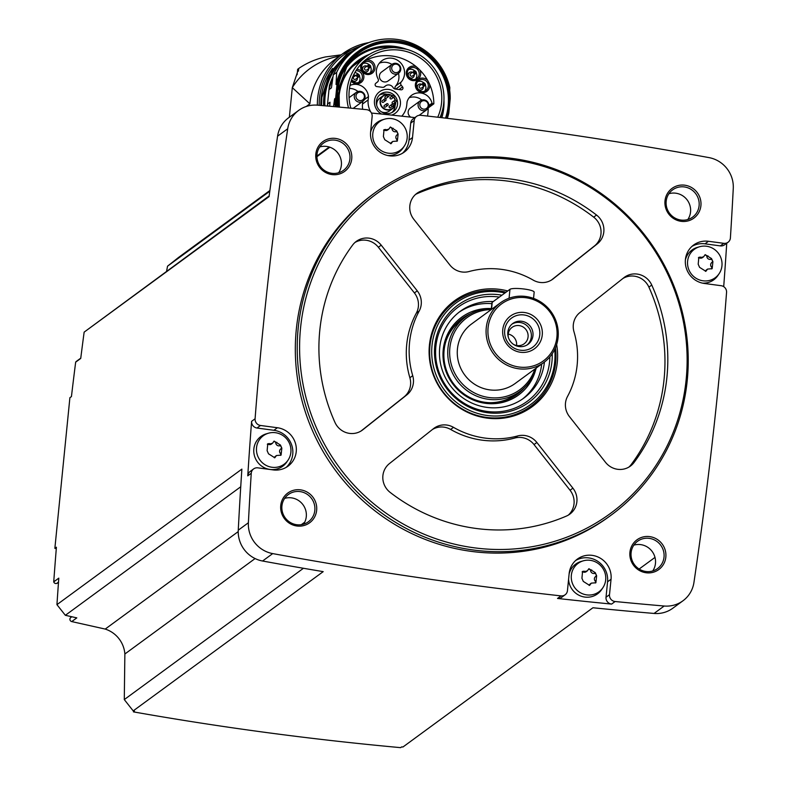 <?xml version="1.0" encoding="UTF-8"?>
<svg xmlns="http://www.w3.org/2000/svg" width="787" height="787" viewBox="0 0 787 787"><rect width="100%" height="100%" fill="white"/><g stroke="black" fill="none" stroke-linecap="round" stroke-linejoin="round"><path stroke-width="1.18" d="M166.618 271.072L167.542 266.173L178.452 257.526L269.892 190.513M316.915 156.042L329.232 147.021M366.545 109.659A4211.158 4071.446 53.8 0 0 317.466 105.173A29.198 28.234 53.8 0 0 298.706 110.377A29.198 28.234 53.8 0 0 287.708 128.763A4211.158 4071.446 53.8 0 0 255.086 418.782A6.148 5.942 53.8 0 0 260.487 425.472L277.398 427.735A21.515 20.806 53.8 0 1 295.558 443.72A21.515 20.806 53.8 0 1 288.012 466.179A21.515 20.806 53.8 0 1 273.187 469.908L257.851 467.852A6.148 5.942 53.8 0 0 251.25 473.292A4211.158 4071.446 53.8 0 0 248.387 522.755A29.198 28.234 53.8 0 0 272.705 553.595A4211.158 4071.446 53.8 0 0 560.993 595.887A6.148 5.942 53.8 0 0 567.447 590.653L569.149 573.634A21.515 20.806 53.8 0 1 577.373 559.085A21.515 20.806 53.8 0 1 600.392 558.239A21.515 20.806 53.8 0 1 611.046 579.252L609.502 594.677A6.148 5.942 53.8 0 0 615.109 601.524A4211.158 4071.446 53.8 0 0 664.189 606.02A29.198 28.234 53.8 0 0 682.939 600.806A29.198 28.234 53.8 0 0 693.947 582.419A4211.158 4071.446 53.8 0 0 726.558 292.4A6.148 5.942 53.8 0 0 721.167 285.711L704.257 283.448A21.515 20.806 53.8 0 1 686.097 267.462A21.515 20.806 53.8 0 1 693.642 245.013A21.515 20.806 53.8 0 1 708.467 241.284L723.794 243.331A6.148 5.942 53.8 0 0 730.405 237.89A4211.158 4071.446 53.8 0 0 733.268 188.437A29.198 28.234 53.8 0 0 708.939 157.597A4211.158 4071.446 53.8 0 0 420.652 115.296A6.148 5.942 53.8 0 0 414.208 120.529L412.506 137.548A21.515 20.806 53.8 0 1 404.272 152.098A21.515 20.806 53.8 0 1 381.262 152.953A21.515 20.806 53.8 0 1 370.608 131.941L372.143 116.506A6.148 5.942 53.8 0 0 366.545 109.659M414.897 117.597A4211.158 4071.446 53.8 0 0 371.484 113.043M167.542 266.173L269.793 191.241M316.925 156.692L329.851 147.218M80.766 358.154L76.28 361.44A2.302 2.233 53.8 0 0 75.66 362.158A4211.158 4071.446 53.8 0 0 71.44 396.579L69.895 397.71L54.864 548.342L56.408 547.211A4211.158 4071.446 53.8 0 0 53.732 581.849A2.302 2.233 53.8 0 0 56.831 583.364L58.474 582.655M298.706 110.377L288.573 117.804A29.198 28.234 53.8 0 0 277.575 136.19A4211.158 4071.446 53.8 0 0 269.075 196.602L84.14 332.134L269.164 195.924M610.83 515.357L608.931 516.744A199.8 193.169 -126.2 0 1 395.182 524.663A199.8 193.169 -126.2 0 1 296.296 329.537A199.8 193.169 -126.2 0 1 372.723 194.438L374.622 193.051A199.8 193.169 -126.2 0 1 648.537 240.015A199.8 193.169 -126.2 0 1 610.83 515.357A199.8 193.169 -126.2 0 1 397.091 523.266A199.8 193.169 -126.2 0 1 298.194 328.149A199.8 193.169 -126.2 0 1 374.622 193.051M315.813 154.095A18.445 17.835 -126.2 0 1 344.312 142.054A18.445 17.835 -126.2 0 1 341.194 173.356A18.445 17.835 -126.2 0 1 315.813 154.095M280.743 505.52A18.445 17.835 -126.2 0 1 309.242 493.479A18.445 17.835 -126.2 0 1 306.113 524.781A18.445 17.835 -126.2 0 1 280.743 505.52M629.925 552.277A18.445 17.835 -126.2 0 1 658.424 540.236A18.445 17.835 -126.2 0 1 655.296 571.539A18.445 17.835 -126.2 0 1 629.925 552.277M664.995 200.862A18.445 17.835 -126.2 0 1 693.495 188.811A18.445 17.835 -126.2 0 1 690.376 220.114A18.445 17.835 -126.2 0 1 664.995 200.862M723.706 286.665A4211.158 4071.446 53.8 0 0 726.745 243.213M53.732 581.849L58.799 578.14A4211.158 4071.446 53.8 0 0 56.939 604.652L241.875 469.111A4211.158 4071.446 53.8 0 0 238.254 530.182A29.198 28.234 53.8 0 0 262.573 561.013A4211.158 4071.446 53.8 0 0 323.201 571.637L133.2 710.887A4211.158 4071.446 53.8 0 0 134.479 711.104L133.426 711.871C221.285 727.434 310.344 739.367 400.613 747.65L401.655 746.883A4211.158 4071.446 53.8 0 0 402.934 747.011L592.936 607.761A4211.158 4071.446 53.8 0 0 654.056 613.447A29.198 28.234 53.8 0 0 672.806 608.233L682.939 600.806M639.142 569.021L655 557.403M565.096 594.805L561.613 597.363A6.148 5.942 53.8 0 1 557.511 598.445A4211.158 4071.446 53.8 0 0 611.617 604.082L615.109 601.524M286.202 467.36A21.515 20.806 53.8 0 0 291.751 445.206A21.515 20.806 53.8 0 0 273.906 430.292L257.005 428.03A6.148 5.942 53.8 0 1 251.604 421.34A4211.158 4071.446 53.8 0 0 247.767 475.84L251.25 473.292M84.14 332.134A4211.158 4071.446 53.8 0 0 80.727 358.439L75.66 362.158M666.176 201.285A16.911 16.35 -126.2 0 1 672.649 189.854A16.911 16.35 -126.2 0 1 695.826 193.828A16.911 16.35 -126.2 0 1 692.629 217.133A16.911 16.35 -126.2 0 1 674.548 217.802A16.911 16.35 -126.2 0 1 666.176 201.285M668.911 193.73A16.911 16.35 -126.2 0 1 687.277 200.095A16.911 16.35 -126.2 0 1 687.818 219.524M631.105 552.71A16.911 16.35 -126.2 0 1 637.568 541.279A16.911 16.35 -126.2 0 1 660.746 545.253A16.911 16.35 -126.2 0 1 657.558 568.558A16.911 16.35 -126.2 0 1 639.467 569.227A16.911 16.35 -126.2 0 1 631.105 552.71M633.83 545.155A16.911 16.35 -126.2 0 1 652.197 551.52A16.911 16.35 -126.2 0 1 652.738 570.949M281.923 505.952A16.911 16.35 -126.2 0 1 288.386 494.521A16.911 16.35 -126.2 0 1 311.563 498.496A16.911 16.35 -126.2 0 1 308.376 521.791A16.911 16.35 -126.2 0 1 290.285 522.46A16.911 16.35 -126.2 0 1 281.923 505.952M284.648 498.387A16.911 16.35 -126.2 0 1 303.015 504.762A16.911 16.35 -126.2 0 1 303.556 524.191M316.994 154.527A16.911 16.35 -126.2 0 1 323.467 143.096A16.911 16.35 -126.2 0 1 346.644 147.071A16.911 16.35 -126.2 0 1 343.447 170.366A16.911 16.35 -126.2 0 1 325.365 171.035A16.911 16.35 -126.2 0 1 316.994 154.527M319.729 146.962A16.911 16.35 -126.2 0 1 338.095 153.337A16.911 16.35 -126.2 0 1 338.636 172.766M240.733 486.769L65.351 615.306L56.939 604.652M133.2 710.887L124.287 699.584L124.867 653.997A27.663 26.748 53.8 0 0 105.212 629.079L71.735 621.582A2.302 2.233 53.8 0 1 70.8 617.5L71.814 616.752M105.212 629.079L238.215 531.609M65.351 615.306L76.801 617.874L71.735 621.582M124.867 653.997L255.086 558.563M301.293 524.693L304.726 522.184M124.287 699.584L303.438 568.283M56.29 548.687L54.864 548.342M300.555 327.913A198.029 191.457 -126.2 0 1 606.541 198.599A198.029 191.457 -126.2 0 1 572.985 534.698A198.029 191.457 -126.2 0 1 300.555 327.913M533.232 280.133A18.445 17.835 53.8 0 0 552.681 279.228A18.445 17.835 53.8 0 0 553.202 278.834L597.284 243.881A18.445 17.835 53.8 0 0 596.536 215.048A178.285 172.373 -126.2 0 0 420.219 191.438A18.445 17.835 53.8 0 0 416.884 193.356A18.445 17.835 53.8 0 0 413.814 219.307L449.859 264.993A18.445 17.835 53.8 0 0 469.042 271.535A86.068 83.215 -126.2 0 1 533.232 280.133M556.645 344.549A65.665 63.491 -126.2 0 1 495.741 418.654A65.665 63.491 -126.2 0 1 429.417 345.178A65.665 63.491 -126.2 0 1 507.723 290.964M352.684 244.983A178.285 172.373 53.8 0 0 334.977 422.432A18.445 17.835 53.8 0 0 362.256 430.204A18.445 17.835 53.8 0 0 362.777 429.81L406.869 394.848A18.445 17.835 53.8 0 0 412.722 375.674A86.068 83.215 53.8 0 1 419.176 311.072A18.445 17.835 53.8 0 0 417.248 290.846L381.213 245.16A18.445 17.835 53.8 0 0 356.334 241.363A18.445 17.835 53.8 0 0 352.684 244.983M389.427 463.592A18.445 17.835 53.8 0 0 390.175 492.416A178.285 172.373 53.8 0 0 566.502 516.036A18.445 17.835 53.8 0 0 569.837 514.118A18.445 17.835 53.8 0 0 572.906 488.166L536.862 442.481A18.445 17.835 53.8 0 0 517.679 435.939A86.068 83.215 53.8 0 1 453.489 427.341A18.445 17.835 53.8 0 0 434.04 428.246A18.445 17.835 53.8 0 0 433.519 428.64L389.427 463.592M567.545 396.402A86.068 83.215 53.8 0 0 573.989 331.799A18.445 17.835 53.8 0 1 579.852 312.616L623.943 277.663A18.445 17.835 53.8 0 1 624.455 277.27A18.445 17.835 53.8 0 1 651.744 285.032A178.285 172.373 53.8 0 1 634.037 462.49A18.445 17.835 53.8 0 1 630.387 466.111A18.445 17.835 53.8 0 1 605.508 462.313L569.463 416.628A18.445 17.835 53.8 0 1 567.545 396.402M555.435 347.854A64.554 62.409 -126.2 0 1 530.969 406.2L530.881 406.269A64.554 62.409 -126.2 0 1 461.831 408.827A64.554 62.409 -126.2 0 1 429.879 345.788A64.554 62.409 -126.2 0 1 454.571 302.139L454.65 302.07A64.554 62.409 -126.2 0 1 506.021 292.203M445.609 342.325A46.108 44.574 -126.2 0 1 461.477 319.935L465.599 316.915A46.108 44.574 -126.2 0 1 491.383 308.534M536.232 368.05A46.108 44.574 -126.2 0 1 520.109 391.296L515.997 394.317A46.108 44.574 -126.2 0 1 489.868 402.698M520.109 391.296A46.108 44.574 -126.2 0 1 470.783 393.126A46.108 44.574 -126.2 0 1 447.96 348.1A46.108 44.574 -126.2 0 1 465.599 316.915M534.835 369.073A44.692 43.206 -126.2 0 1 484.192 396.609A44.692 43.206 -126.2 0 1 449.849 347.913A44.692 43.206 -126.2 0 1 491.226 309.566M543.984 362.364L515.16 383.485A36.891 35.661 -126.2 0 1 475.702 384.951A36.891 35.661 -126.2 0 1 457.444 348.926A36.891 35.661 -126.2 0 1 471.551 323.988L500.375 302.867A36.891 35.661 -126.2 0 1 550.939 311.534A36.891 35.661 -126.2 0 1 543.984 362.364A36.891 35.661 -126.2 0 1 504.516 363.83A36.891 35.661 -126.2 0 1 486.258 327.805A36.891 35.661 -126.2 0 1 500.375 302.867M488.078 327.776A35.346 34.175 -126.2 0 1 542.696 304.687A35.346 34.175 -126.2 0 1 536.704 364.686A35.346 34.175 -126.2 0 1 488.078 327.776M502.745 329.743A20.285 19.616 -126.2 0 1 534.088 316.492A20.285 19.616 -126.2 0 1 530.654 350.923A20.285 19.616 -126.2 0 1 502.745 329.743M504.693 330.235A18.003 17.412 -126.2 0 1 532.514 318.479A18.003 17.412 -126.2 0 1 529.464 349.035A18.003 17.412 -126.2 0 1 504.693 330.235M507.831 332.232A12.907 12.484 -126.2 0 1 530.468 326.536A12.907 12.484 -126.2 0 1 514.226 344.844A12.907 12.484 -126.2 0 1 507.831 332.232M511.943 324.165A12.907 12.484 -126.2 0 1 527.152 344.922M508.372 337.416A10.211 9.877 -126.2 0 1 526.1 329.743A10.211 9.877 -126.2 0 1 513.439 344.332M508.215 334.072A10.211 9.877 -126.2 0 1 516.587 345.503M491.285 309.527L491.964 302.69A12.297 2.135 5.7 0 1 492.229 302.306L509.966 289.311A12.297 2.135 5.7 0 1 523.316 288.918A12.297 2.135 5.7 0 1 534.166 292.134L533.547 298.401M551.431 280.064L594.441 245.967A18.445 17.835 53.8 0 0 593.693 217.143A178.285 172.373 53.8 0 0 417.376 193.533A18.445 17.835 53.8 0 0 415.516 194.468M361.017 431.04L404.016 396.943A18.445 17.835 53.8 0 0 409.879 377.76A86.068 83.215 53.8 0 1 416.323 313.157A18.445 17.835 53.8 0 0 414.405 292.931L378.36 247.246A18.445 17.835 53.8 0 0 354.967 242.475M568.352 515.091A18.445 17.835 53.8 0 0 570.054 490.252L534.019 444.566A18.445 17.835 53.8 0 0 514.826 438.025L517.679 435.939M432.437 429.495A18.445 17.835 53.8 0 1 450.636 429.436A86.068 83.215 53.8 0 0 514.826 438.025M628.902 467.084A18.445 17.835 53.8 0 0 631.184 464.576A178.285 172.373 53.8 0 0 648.901 287.127A18.445 17.835 53.8 0 0 622.851 278.529M402.462 153.278A21.515 20.806 53.8 0 0 409.024 140.096L410.725 123.087L414.208 120.529M416.559 116.378L413.077 118.926A6.148 5.942 53.8 0 0 410.725 123.087M370.579 132.255A18.445 17.835 -126.2 0 1 382.551 119.772L384.695 119.142A17.639 17.048 -126.2 0 1 402.698 124.543A17.639 17.048 -126.2 0 1 405.885 143.165A17.639 17.048 -126.2 0 1 404.361 145.989A17.639 17.048 -126.2 0 1 384.184 152.127A17.639 17.048 -126.2 0 1 372.802 133.603A17.639 17.048 -126.2 0 1 384.695 119.142M404.361 145.989L403.121 147.838A18.445 17.835 -126.2 0 1 387.607 155.492M253.621 468.914L250.138 471.472A6.148 5.942 53.8 0 0 247.767 475.84M288.101 460.07L286.852 461.92A18.445 17.835 -126.2 0 1 265.75 468.344A18.445 17.835 -126.2 0 1 253.847 448.974A18.445 17.835 -126.2 0 1 266.281 433.844L268.426 433.224A17.639 17.048 -126.2 0 1 286.429 438.615A17.639 17.048 -126.2 0 1 289.616 457.247A17.639 17.048 -126.2 0 1 288.101 460.07A17.639 17.048 -126.2 0 1 267.914 466.209A17.639 17.048 -126.2 0 1 256.532 447.685A17.639 17.048 -126.2 0 1 268.426 433.224M611.617 604.082A6.148 5.942 53.8 0 1 606.02 597.235L607.564 581.8A21.515 20.806 53.8 0 0 597.854 561.387A21.515 20.806 53.8 0 0 575.7 560.462M569.109 573.979A18.445 17.835 -126.2 0 1 581.091 561.465L583.226 560.846A17.639 17.048 -126.2 0 1 601.229 566.237A17.639 17.048 -126.2 0 1 604.426 584.869A17.639 17.048 -126.2 0 1 602.901 587.692A17.639 17.048 -126.2 0 1 582.714 593.831A17.639 17.048 -126.2 0 1 571.342 575.307A17.639 17.048 -126.2 0 1 583.226 560.846M602.901 587.692L601.662 589.542A18.445 17.835 -126.2 0 1 581.819 596.408A18.445 17.835 -126.2 0 1 568.588 579.262M728.034 242.268L724.552 244.826A6.148 5.942 53.8 0 1 720.312 245.888L704.985 243.832A21.515 20.806 53.8 0 0 691.97 246.38M685.388 259.877A18.445 17.835 -126.2 0 1 697.361 247.393L699.495 246.764A17.639 17.048 -126.2 0 1 717.498 252.165A17.639 17.048 -126.2 0 1 720.695 270.787A17.639 17.048 -126.2 0 1 719.17 273.61A17.639 17.048 -126.2 0 1 698.984 279.749A17.639 17.048 -126.2 0 1 687.612 261.225A17.639 17.048 -126.2 0 1 699.495 246.764M719.17 273.61L717.931 275.46A18.445 17.835 -126.2 0 1 702.417 283.123M385.797 129.481L384.036 129.698L383.387 136.584L384.774 139.722L391.05 143.696L392.772 141.444L397.346 141.05L398.104 134.085L396.727 130.947L390.372 127.022L388.817 129.147L384.705 130.278A1.771 1.712 53.8 0 0 383.594 130.17M269.528 443.563L267.777 443.77L267.118 450.666L268.505 453.804L274.781 457.778L276.503 455.525L281.077 455.132L281.844 448.167L280.457 445.029L274.102 441.104L272.548 443.229L268.436 444.36A1.771 1.712 53.8 0 0 267.324 444.252M584.328 571.185L582.577 571.401L581.927 578.288L583.305 581.426L589.591 585.4L591.312 583.147L595.887 582.754L596.644 575.789L595.267 572.651L588.912 568.726L587.358 570.85L583.236 571.982A1.771 1.712 53.8 0 0 582.134 571.874M700.597 257.103L698.846 257.319L698.197 264.206L699.574 267.344L705.86 271.318L707.582 269.075L712.156 268.672L712.914 261.707L711.537 258.569L705.182 254.644L703.627 256.769L699.505 257.9A1.771 1.712 53.8 0 0 698.403 257.792M384.705 130.278A3.089 2.991 53.8 0 0 387.686 129.983L388.827 129.157M396.776 141.306A1.771 1.712 53.8 0 0 396.579 139.299A3.089 2.991 53.8 0 1 397.022 134.892A1.771 1.712 53.8 0 0 395.635 131.744A3.089 2.991 53.8 0 1 392.064 129.029A1.771 1.712 53.8 0 0 389.929 127.504M392.772 141.444L391.631 142.28A3.089 2.991 53.8 0 0 390.598 143.687L391.69 142.89M699.505 257.9A3.089 2.991 53.8 0 0 702.486 257.615L703.627 256.778M711.586 268.928A1.771 1.712 53.8 0 0 711.389 266.921A3.089 2.991 53.8 0 1 711.822 262.514A1.771 1.712 53.8 0 0 710.445 259.366A3.089 2.991 53.8 0 1 706.874 256.66A1.771 1.712 53.8 0 0 704.739 255.126M707.582 269.065L706.441 269.902A3.089 2.991 53.8 0 0 705.408 271.308L706.5 270.512M583.236 571.982A3.089 2.991 53.8 0 0 586.217 571.687L587.358 570.85M595.316 583.01A1.771 1.712 53.8 0 0 595.12 580.993A3.089 2.991 53.8 0 1 595.552 576.586A1.771 1.712 53.8 0 0 594.175 573.448A3.089 2.991 53.8 0 1 590.604 570.732A1.771 1.712 53.8 0 0 588.469 569.198M591.312 583.147L590.171 583.984A3.089 2.991 53.8 0 0 589.138 585.39L590.23 584.584M268.436 444.36A3.089 2.991 53.8 0 0 271.417 444.065L272.558 443.229M280.506 455.388A1.771 1.712 53.8 0 0 280.31 453.371A3.089 2.991 53.8 0 1 280.752 448.964A1.771 1.712 53.8 0 0 279.365 445.826A3.089 2.991 53.8 0 1 275.794 443.111A1.771 1.712 53.8 0 0 273.66 441.576M276.503 455.525L275.361 456.362A3.089 2.991 53.8 0 0 274.329 457.759L275.42 456.962M317.348 105.163A65.783 63.599 -126.2 0 1 317.673 98.119A65.783 63.599 -126.2 0 1 342.837 53.634L335.046 59.35A65.783 63.599 53.8 0 0 309.881 103.825L292.302 87.632A73.161 70.732 -126.2 0 1 339.295 56.231M341.204 54.834L325.513 56.93A79.92 77.264 -126.2 0 0 298.706 68.489L292.302 87.632L289.35 117.243M297.122 74.755L297.663 69.305L298.706 68.489L298.45 71.125M449.633 91.922L449.81 87.554A61.475 59.438 -126.2 0 0 354.937 50.102A61.475 59.438 -126.2 0 0 336.679 72.404L333.265 74.913L331.416 87.869L329.104 89.57L329.36 85.842L327.343 106.029L327.667 103.943L329.979 102.241L329.704 106.235M335.331 106.737A58.553 56.615 -126.2 0 1 334.603 98.857L333.56 106.579M336.521 106.845A58.553 56.615 -126.2 0 1 335.646 98.09L334.603 98.857M335.646 98.09L337.082 83.717L336.039 84.484A58.553 56.615 -126.2 0 1 357.268 52.011L358.311 51.253A58.553 56.615 -126.2 0 1 417.769 47.151A58.553 56.615 -126.2 0 1 450.213 98.867L450.223 98.955C451.148 56.31 397.888 22.508 358.311 51.253A58.553 56.615 -126.2 0 0 337.082 83.717M450.213 98.867L448.777 113.239A58.553 56.615 -126.2 0 1 447.35 118.345L448.777 113.239M346.575 66.049A55.533 53.693 -126.2 0 1 356.845 56.074A55.533 53.693 -126.2 0 1 406.869 49.384M443.947 99.969A55.533 53.693 -126.2 0 1 441.901 117.706M355.557 63.678A50.299 48.627 -126.2 0 1 359.305 61.573M440.031 117.489A49.64 47.997 53.8 0 0 406.672 49.325A15.366 14.855 53.8 0 0 404.685 48.922L395.763 47.732A15.366 14.855 53.8 0 0 393.746 47.594A49.64 47.997 53.8 0 0 366.053 56.625L353.009 66.187A49.64 47.997 53.8 0 0 352.409 66.639M336.679 72.404L336.039 84.484M333.265 74.913A61.475 59.438 -126.2 0 1 351.523 52.611L354.937 50.102M366.053 56.625A49.64 47.997 53.8 0 0 348.503 107.937M437.729 117.224A47.417 45.843 53.8 0 0 400.032 50.211A47.417 45.843 53.8 0 0 367.372 58.425A47.417 45.843 53.8 0 0 349.959 85.704A47.417 45.843 53.8 0 0 350.805 108.153M428.207 108.134A47.417 45.843 -126.2 0 1 427.538 116.063M401.773 116.171A19.823 19.173 53.8 0 0 406.751 105.074L407.086 101.769A13.222 12.779 53.8 0 1 432.024 103.176A0.61 0.59 53.8 0 0 432.545 103.648L433.844 103.825L428.364 107.839M433.844 103.825A47.417 45.843 53.8 0 0 429.663 84.435A47.417 45.843 53.8 0 0 427.626 80.363A47.417 45.843 53.8 0 0 419.678 69.836A47.417 45.843 53.8 0 0 416.313 66.757A47.417 45.843 53.8 0 0 366.388 60.068A47.417 45.843 53.8 0 0 363.555 61.563M420.219 100.834A5.529 5.352 -126.2 0 1 427.803 102.133A5.529 5.352 -126.2 0 1 420.848 109.973A5.529 5.352 -126.2 0 1 420.219 100.834L410.283 108.114A5.529 5.352 53.8 0 0 410.696 117.135M421.812 100.038A13.222 12.779 53.8 0 0 409.142 97.736M362.777 101.336L362.512 104.041A19.823 19.173 53.8 0 0 362.689 109.285M357.967 91.508A13.222 12.779 53.8 0 0 349.487 88.439M395.349 89.049L400.996 89.807A1.84 1.781 53.8 0 0 402.58 86.895L401.173 85.114A2.459 2.381 53.8 0 1 401.203 81.996A14.451 13.969 53.8 0 0 381.911 60.717A14.451 13.969 53.8 0 0 378.094 78.907A2.459 2.381 53.8 0 1 377.514 81.946L375.793 83.304A1.84 1.781 53.8 0 0 376.757 86.56L382.403 87.318A3.069 2.971 53.8 0 0 384.902 86.452A5.283 5.115 53.8 0 1 393.087 87.554A3.069 2.971 53.8 0 0 395.349 89.049M381.616 114.066A13.31 12.867 -126.2 0 1 386.909 89.334A13.31 12.867 -126.2 0 1 391.601 115.089M416.313 66.757A7.378 7.132 53.8 0 0 406.279 72.463A7.378 7.132 53.8 0 0 415.064 80.53A7.378 7.132 53.8 0 0 419.678 69.836M361.508 63.58A7.378 7.132 53.8 0 0 365.975 74.234A7.378 7.132 53.8 0 0 375.065 67.702A7.378 7.132 53.8 0 0 366.388 60.068M351.159 81.1A7.378 7.132 53.8 0 0 363.161 79.93A7.378 7.132 53.8 0 0 356.895 69.276M370.766 111.941A19.823 19.173 53.8 0 1 368.149 99.91L368.473 96.604A13.222 12.779 53.8 0 0 350.028 85.409M427.626 80.363A7.378 7.132 53.8 0 0 416.097 81.887A7.378 7.132 53.8 0 0 421.448 92.541A7.378 7.132 53.8 0 0 429.663 84.435M368.473 96.604L364.401 99.595M376.383 101.454A10.851 10.487 -126.2 0 1 395.408 96.663A10.851 10.487 -126.2 0 1 381.744 112.049A10.851 10.487 -126.2 0 1 376.383 101.454M379.373 95.099A10.851 10.487 -126.2 0 1 386.968 94.302M395.113 105.419A10.851 10.487 -126.2 0 1 392.074 112.423M376.786 105.645A7.988 7.722 -126.2 0 1 379.777 98.208L383.151 95.739A7.988 7.722 -126.2 0 1 392.32 95.827L388.119 94.292L383.151 95.739A7.988 7.722 -126.2 0 0 384.056 108.94A7.988 7.722 -126.2 0 0 392.605 108.626L389.231 111.095A7.988 7.722 -126.2 0 1 381.233 111.715M392.88 106.029L390.618 107.691A0.964 0.935 -126.2 0 1 389.103 106.786A0.964 0.935 -126.2 0 1 389.467 106.127L391.739 104.464A0.964 0.935 53.8 0 0 391.847 106.068A0.964 0.935 53.8 0 0 393.225 105.015A0.964 0.935 53.8 0 0 391.739 104.464M387.794 105.35L385.522 107.012A0.964 0.935 -126.2 0 1 384.007 106.097A0.964 0.935 -126.2 0 1 384.381 105.448L386.653 103.786A0.964 0.935 53.8 0 0 386.761 105.379A0.964 0.935 53.8 0 0 388.139 104.337A0.964 0.935 53.8 0 0 386.653 103.786M393.766 97.165L395.389 100.205A0.964 0.935 53.8 0 0 394.838 101.976A0.964 0.935 53.8 0 0 396.215 100.923A0.964 0.935 53.8 0 0 395.389 100.205A7.988 7.722 -126.2 0 0 393.756 97.165L391.503 98.818A0.964 0.935 -126.2 0 1 389.988 97.913A0.964 0.935 -126.2 0 1 390.352 97.263L392.624 95.591A0.964 0.935 53.8 0 0 392.733 97.195A0.964 0.935 53.8 0 0 394.11 96.152A0.964 0.935 53.8 0 0 392.624 95.591M388.68 96.476L386.407 98.139A0.964 0.935 -126.2 0 1 384.892 97.234A0.964 0.935 -126.2 0 1 385.266 96.575L387.538 94.912A0.964 0.935 53.8 0 0 387.647 96.516A0.964 0.935 53.8 0 0 389.024 95.463A0.964 0.935 53.8 0 0 387.538 94.912M385.699 100.569L383.426 102.231A0.964 0.935 -126.2 0 1 381.911 101.326A0.964 0.935 -126.2 0 1 382.275 100.667L384.548 99.005A0.964 0.935 53.8 0 0 384.656 100.608A0.964 0.935 53.8 0 0 386.033 99.556A0.964 0.935 53.8 0 0 384.548 99.005M395.871 101.936L393.598 103.599A0.964 0.935 -126.2 0 1 392.083 102.694A0.964 0.935 -126.2 0 1 392.457 102.035L394.73 100.372M398.497 73.339A14.451 13.969 53.8 0 1 395.566 86.127A2.459 2.381 53.8 0 0 395.399 89.059M391.956 64.416A14.451 13.969 53.8 0 0 379.373 63.157M398.665 73.221L388.089 80.963A5.529 5.352 -126.2 0 1 379.432 75.778A5.529 5.352 -126.2 0 1 381.547 72.04L392.123 64.288A5.529 5.352 -126.2 0 1 399.707 65.587A5.529 5.352 -126.2 0 1 392.752 73.437A5.529 5.352 -126.2 0 1 392.123 64.288M391.71 67.82A4.299 4.161 -126.2 0 1 398.36 65.006A4.299 4.161 -126.2 0 1 397.632 72.315A4.299 4.161 -126.2 0 1 391.71 67.82M428.226 84.78A6.148 5.942 -126.2 0 1 419.343 90.761A6.148 5.942 -126.2 0 1 418.654 80.599A6.148 5.942 -126.2 0 1 428.226 84.78M417.572 81.641A6.148 5.942 -126.2 0 1 423.8 82.842M425.334 84.937A6.148 5.942 -126.2 0 1 424.606 91.243M417.277 88.754A3.069 2.971 -126.2 0 1 418.291 84.691M421.911 89.629A3.069 2.971 -126.2 0 1 417.73 89.384M366.378 61.455A6.148 5.942 -126.2 0 1 371.228 72.394A6.148 5.942 -126.2 0 1 361.617 66.639A6.148 5.942 -126.2 0 1 366.378 61.455M362.876 63.521A6.148 5.942 -126.2 0 1 369.113 64.721M370.647 66.816A6.148 5.942 -126.2 0 1 369.91 73.122M362.581 70.633A3.069 2.971 -126.2 0 1 363.604 66.57M367.224 71.509A3.069 2.971 -126.2 0 1 363.043 71.263M355.99 70.663A6.148 5.942 -126.2 0 1 360.033 81.691A6.148 5.942 -126.2 0 1 351.494 80.087M354.888 72.522A6.148 5.942 -126.2 0 1 357.918 74.017M359.443 76.113A6.148 5.942 -126.2 0 1 358.715 82.419M356.029 80.805A3.069 2.971 -126.2 0 1 351.848 80.559M418.389 70.614A6.148 5.942 -126.2 0 1 410.273 78.749A6.148 5.942 -126.2 0 1 409.584 68.587A6.148 5.942 -126.2 0 1 418.389 70.614M408.502 69.63A6.148 5.942 -126.2 0 1 414.729 70.83M416.264 72.925A6.148 5.942 -126.2 0 1 415.536 79.231M408.207 76.742A3.069 2.971 -126.2 0 1 409.22 72.679M412.841 77.618A3.069 2.971 -126.2 0 1 408.66 77.372M423.308 86.698A3.069 2.971 -126.2 0 1 418.851 89.6A3.069 2.971 -126.2 0 1 418.507 84.524A3.069 2.971 -126.2 0 1 421.507 84.248M424.803 85.606L421.547 87.996A1.525 1.476 -126.2 0 1 419.166 86.57A1.525 1.476 -126.2 0 1 419.746 85.537L424.095 82.842L425.462 84.278L424.803 85.606A1.525 1.476 -126.2 0 1 422.422 84.179A1.525 1.476 -126.2 0 1 423.003 83.147M423.554 83.973A0.787 0.757 -126.2 0 1 424.764 83.461A0.787 0.757 -126.2 0 1 424.626 84.789A0.787 0.757 -126.2 0 1 423.554 83.973M414.237 74.686A3.069 2.971 -126.2 0 1 409.781 77.588A3.069 2.971 -126.2 0 1 409.437 72.512A3.069 2.971 -126.2 0 1 412.437 72.237M415.733 73.594L412.477 75.985A1.525 1.476 -126.2 0 1 410.096 74.558A1.525 1.476 -126.2 0 1 410.676 73.525L415.024 70.83L416.392 72.266L415.733 73.594A1.525 1.476 -126.2 0 1 413.352 72.168A1.525 1.476 -126.2 0 1 413.932 71.135M414.483 71.961A0.787 0.757 -126.2 0 1 415.693 71.45A0.787 0.757 -126.2 0 1 415.566 72.778A0.787 0.757 -126.2 0 1 414.483 71.961M368.621 68.577A3.069 2.971 -126.2 0 1 364.165 71.479A3.069 2.971 -126.2 0 1 363.82 66.403A3.069 2.971 -126.2 0 1 366.821 66.128M370.116 67.485L366.85 69.876A1.525 1.476 -126.2 0 1 364.47 68.449A1.525 1.476 -126.2 0 1 365.06 67.416L369.398 64.721L370.766 66.157L370.116 67.485A1.525 1.476 -126.2 0 1 367.736 66.059A1.525 1.476 -126.2 0 1 368.316 65.026M368.857 65.852A0.787 0.757 -126.2 0 1 370.077 65.341A0.787 0.757 -126.2 0 1 369.939 66.669A0.787 0.757 -126.2 0 1 368.857 65.852M353.461 75.277A3.069 2.971 -126.2 0 1 355.626 75.424M357.416 77.874A3.069 2.971 -126.2 0 1 351.73 79.418M358.911 76.782L355.655 79.172A1.525 1.476 -126.2 0 1 353.274 77.746A1.525 1.476 -126.2 0 1 353.855 76.713L358.203 74.017L359.57 75.454L358.911 76.782A1.525 1.476 -126.2 0 1 356.531 75.355A1.525 1.476 -126.2 0 1 357.121 74.322M357.662 75.149A0.787 0.757 -126.2 0 1 358.872 74.637A0.787 0.757 -126.2 0 1 358.744 75.965A0.787 0.757 -126.2 0 1 357.662 75.149M354.298 96.024A5.529 5.352 -126.2 0 1 363.997 93.584A5.529 5.352 -126.2 0 1 357.032 101.434A5.529 5.352 -126.2 0 1 354.298 96.024M355.999 95.817A4.299 4.161 -126.2 0 1 362.65 93.004A4.299 4.161 -126.2 0 1 361.922 100.313A4.299 4.161 -126.2 0 1 355.999 95.817M419.805 104.356A4.299 4.161 -126.2 0 1 426.456 101.553A4.299 4.161 -126.2 0 1 425.728 108.852A4.299 4.161 -126.2 0 1 419.805 104.356M552.218 353.796A60.176 58.179 -126.2 0 1 491.334 413.096A60.176 58.179 -126.2 0 1 434.768 345.887A60.176 58.179 -126.2 0 1 501.939 295.194M554.707 349.458A63.009 60.924 -126.2 0 1 493.38 415.998A63.009 60.924 -126.2 0 1 432.004 345.523A63.009 60.924 -126.2 0 1 504.979 292.971M549.867 356.885A58.405 56.467 -126.2 0 1 489.455 411.699A58.405 56.467 -126.2 0 1 435.86 346.585A58.405 56.467 -126.2 0 1 499.342 297.102M544.427 362.03A53.791 52.011 -126.2 0 1 523.896 398.055A53.791 52.011 -126.2 0 1 466.347 400.18A53.791 52.011 -126.2 0 1 439.717 347.647A53.791 52.011 -126.2 0 1 460.297 311.278A53.791 52.011 -126.2 0 1 493.242 301.569M458.949 312.301A53.791 52.011 -126.2 0 1 491.875 303.664M541.702 364.037A53.791 52.011 -126.2 0 1 522.509 399.029M535.603 370.057A48.174 46.571 -126.2 0 1 481.555 402.639A48.174 46.571 -126.2 0 1 443.209 349.831A48.174 46.571 -126.2 0 1 490.517 308.534M524.732 387.381A46.827 45.272 -126.2 0 1 471.836 398.458A46.827 45.272 -126.2 0 1 444.094 350.323A46.827 45.272 -126.2 0 1 470.724 313.688M530.969 406.2A64.554 62.409 -126.2 0 1 461.91 408.758A64.554 62.409 -126.2 0 1 429.958 345.719A64.554 62.409 -126.2 0 1 454.65 302.07M654.056 613.447L664.189 606.02M557.511 598.445L560.993 595.887M262.573 561.013L272.705 553.595M238.254 530.182L248.387 522.755M251.604 421.34L255.086 418.782M277.575 136.19L287.708 128.763M491.531 309.35L492.229 302.306M509.071 298.234L509.966 289.311M417.376 193.533L420.219 191.438M593.693 217.143L596.536 215.048M552.14 279.611L553.202 278.834M594.441 245.967L597.284 243.881M378.36 247.246L381.213 245.16M361.725 430.578L362.777 429.81M404.016 396.943L406.869 394.848M409.879 377.76L412.722 375.674M416.323 313.157L419.176 311.072M414.405 292.931L417.248 290.846M570.054 490.252L572.906 488.166M534.019 444.566L536.862 442.481M450.636 429.436L453.489 427.341M648.901 287.127L651.744 285.032M631.184 464.576L634.037 462.49M409.024 140.096L412.506 137.548M257.005 428.03L260.487 425.472M273.906 430.292L277.398 427.735M607.564 581.8L611.046 579.252M606.02 597.235L609.502 594.677M704.985 243.832L708.467 241.284M720.312 245.888L723.794 243.331M392.064 129.029L393.156 128.232M395.635 131.744L396.727 130.947M397.022 134.892L398.104 134.085M396.579 139.299L397.671 138.492M706.874 256.66L707.966 255.854M710.445 259.366L711.537 258.569M711.822 262.514L712.914 261.707M711.389 266.921L712.481 266.114M590.604 570.732L591.696 569.936M594.175 573.448L595.267 572.651M595.552 576.586L596.644 575.789M595.12 580.993L596.212 580.196M275.794 443.111L276.886 442.314M279.365 445.826L280.457 445.029M280.752 448.964L281.844 448.167M280.31 453.371L281.402 452.574M58.504 582.134L56.831 583.364M368.906 42.577L342.837 53.634A65.783 63.599 -126.2 0 1 368.857 42.596M309.881 103.825L306.251 106.481M319.178 105.32A64.239 62.114 -126.2 0 1 319.483 98.09A64.239 62.114 -126.2 0 1 362.118 45.607M320.83 105.458A62.557 60.481 -126.2 0 1 321.135 98.306A62.557 60.481 -126.2 0 1 332.586 68.43M323.644 105.704A61.937 59.881 -126.2 0 1 323.88 96.811A61.937 59.881 -126.2 0 1 347.579 54.923C333.806 65.39 325.907 79.349 323.87 96.831L323.624 105.704M324.165 105.743A61.937 59.881 -126.2 0 1 324.392 96.437A61.937 59.881 -126.2 0 1 348.08 54.559A61.937 59.881 -126.2 0 1 354.239 50.614L347.579 54.923M324.903 105.812A61.327 59.291 -126.2 0 1 325.11 96.427A61.327 59.291 -126.2 0 1 348.208 55.228M329.36 85.842A59.173 57.205 -126.2 0 1 332.98 76.693M327.756 106.058A58.553 56.615 -126.2 0 1 327.667 103.943M337.289 106.914A57.943 56.015 -126.2 0 1 336.639 90.83A57.943 56.015 -126.2 0 1 404.951 42.803A57.943 56.015 -126.2 0 1 446.829 118.276M337.554 106.934A57.677 55.769 -126.2 0 1 336.895 90.869A57.677 55.769 -126.2 0 1 404.921 43.059A57.677 55.769 -126.2 0 1 446.563 118.247M338.272 107.002A56.762 54.874 -126.2 0 1 337.613 91.115A56.762 54.874 -126.2 0 1 347.667 64.475A56.762 54.874 -126.2 0 1 418.143 49.394A56.762 54.874 -126.2 0 1 445.511 118.129M342.05 74.263A54.628 52.818 -126.2 0 1 394.071 47.594M441.782 112.738A54.628 52.818 -126.2 0 1 440.661 117.558M338.892 107.052A51.194 49.492 -126.2 0 1 338.666 95.04A51.194 49.492 -126.2 0 1 369.644 54.244M339.099 95.483A50.299 48.627 -126.2 0 1 358.331 61.475A50.299 48.627 -126.2 0 1 365.02 57.382M329.104 89.57A58.553 56.615 -126.2 0 1 332.626 79.054M368.149 99.91L362.512 104.041M432.024 103.176L428.905 105.458M432.545 103.648L428.836 106.373M395.694 102.064A7.988 7.722 -126.2 0 1 392.605 108.626L395.694 102.064M395.458 102.231A7.683 7.427 -126.2 0 1 387.637 109.708A7.683 7.427 -126.2 0 1 380.455 101.129A7.683 7.427 -126.2 0 1 392.123 95.965M393.579 97.293A7.683 7.427 -126.2 0 1 395.143 100.205M398.97 89.541L402.58 86.895M395.723 89.108L401.173 85.114M395.566 86.127L401.203 81.996M384.095 87.052L384.902 86.452M358.311 47.81L346.477 54.401L329.566 73.171L321.834 97.46L321.549 105.517M347.667 64.475L337.623 91.095L338.292 107.002M358.331 61.475C347.205 69.925 340.82 81.228 339.158 95.394L339.364 107.101M383.79 87.18L385.561 85.881M356.413 92.286L349.064 97.667M362.955 101.208L353.176 108.38M426.761 109.757L419.176 115.315"/></g></svg>
